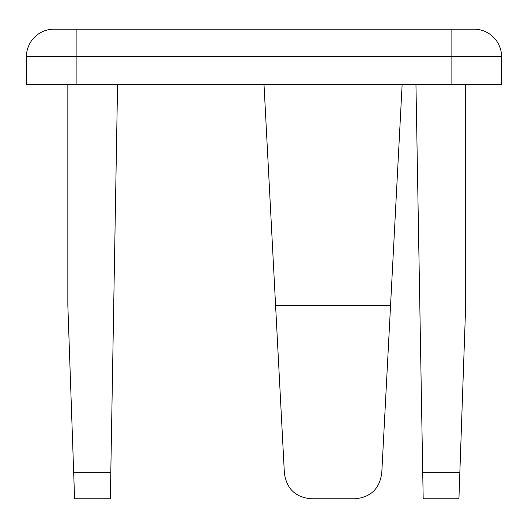 <?xml version="1.0" encoding="UTF-8"?>
<svg xmlns="http://www.w3.org/2000/svg" width="528" height="528" viewBox="0 0 528 528"><rect width="100%" height="100%" fill="white"/><g stroke="black" fill="none" stroke-linecap="round" stroke-linejoin="round"><path stroke-width="0.79" d="M76.131 84.421L26.4 84.421L26.4 56.793L451.869 56.793L451.869 84.421L76.131 84.421L76.131 29.165L473.972 29.165A27.628 27.628 0 0 1 501.6 56.793A27.628 27.628 0 0 0 473.972 29.165M451.869 29.165L451.869 56.793L501.6 56.793L501.6 84.421L451.869 84.421M402.138 84.421L381.79 472.652C379.718 488.882 370.517 497.607 354.202 498.835L311.936 498.835C295.621 497.607 286.42 488.882 284.348 472.652L275.583 305.441L284.348 472.652M264 84.421L275.583 305.441L390.555 305.441M354.202 498.835L311.936 498.835M117.572 84.421L110.794 472.652L73.682 472.652L67.841 305.441L67.841 84.421M73.682 472.652L74.593 498.835L110.339 498.835L110.794 472.652M465.683 84.421L465.683 305.441L459.842 472.652L422.73 472.652L415.952 84.421M422.73 472.652L423.185 498.835L458.931 498.835L459.842 472.652M26.4 56.793A27.628 27.628 0 0 1 54.028 29.165L76.131 29.165"/></g></svg>
